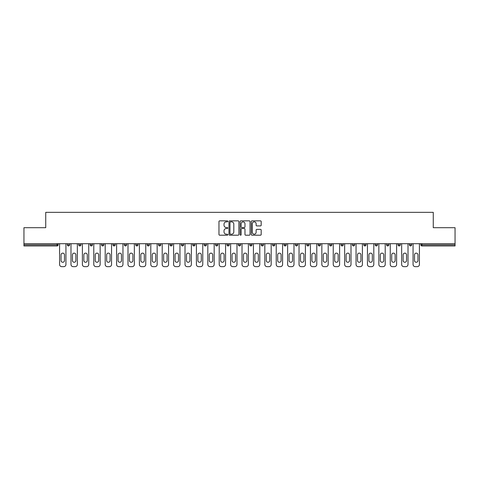 <?xml version="1.0" encoding="UTF-8"?>
<svg xmlns="http://www.w3.org/2000/svg" width="479" height="479" viewBox="0 0 479 479"><rect width="100%" height="100%" fill="white"/><g stroke="black" fill="none" stroke-linecap="round" stroke-linejoin="round"><path stroke-width="0.72" d="M227.806 221.352A0.503 0.503 0 0 0 227.303 220.849L219.681 220.849A0.719 0.719 0 0 0 218.963 221.567L218.963 234.482A0.719 0.719 0 0 0 219.681 235.201L227.303 235.201A0.503 0.503 0 0 0 227.806 234.698A0.503 0.503 0 0 0 227.303 234.195L226.316 234.195A2.293 2.293 0 0 1 224.022 231.896L224.022 230.824A2.293 2.293 0 0 1 226.316 228.525L227.303 228.525A0.503 0.503 0 0 0 227.806 228.022A0.503 0.503 0 0 0 227.303 227.525L226.316 227.525A2.293 2.293 0 0 1 224.022 225.226L224.022 224.148A2.293 2.293 0 0 1 226.316 221.855L227.303 221.855A0.503 0.503 0 0 0 227.806 221.352M260.468 225.908A0.719 0.719 0 0 0 261.187 225.19L261.187 221.567A0.719 0.719 0 0 0 260.468 220.849L252.002 220.849A0.719 0.719 0 0 0 251.283 221.567L251.283 234.482A0.719 0.719 0 0 0 252.002 235.201L260.468 235.201A0.719 0.719 0 0 0 261.187 234.482L261.187 230.106A0.719 0.719 0 0 0 260.468 229.387L256.846 229.387A0.719 0.719 0 0 0 256.127 230.106L256.127 232.273A1.922 1.922 0 0 1 254.205 234.195A1.922 1.922 0 0 1 252.289 232.273L252.289 223.771A1.922 1.922 0 0 1 254.205 221.855A1.922 1.922 0 0 1 256.127 223.771L256.127 225.19A0.719 0.719 0 0 0 256.846 225.908L260.468 225.908M23.95 243.703L23.95 227.693L45.733 227.693L45.733 212.347L433.267 212.347L433.267 227.693L455.05 227.693L455.05 243.703L23.95 243.703L23.95 244.871L57.061 244.871L57.061 243.703M238.871 221.567A0.719 0.719 0 0 0 238.153 220.849L229.686 220.849A0.719 0.719 0 0 0 228.974 221.567L228.974 234.482A0.719 0.719 0 0 0 229.686 235.201L238.153 235.201A0.719 0.719 0 0 0 238.871 234.482L238.871 221.567M240.847 220.849L249.314 220.849A0.719 0.719 0 0 1 250.026 221.567L250.026 234.482A0.719 0.719 0 0 1 249.314 235.201L245.685 235.201A0.719 0.719 0 0 1 244.973 234.482L244.973 229.243A0.719 0.719 0 0 0 244.254 228.525L241.847 228.525A0.719 0.719 0 0 0 241.135 229.243L241.135 234.698A0.503 0.503 0 0 1 240.632 235.201A0.503 0.503 0 0 1 240.129 234.698L240.129 221.567A0.719 0.719 0 0 1 240.847 220.849M58.157 243.703L58.157 244.871A1.096 1.096 0 0 1 57.061 245.966L23.95 245.966L23.95 244.871M455.05 243.703L455.05 245.966L421.939 245.966A1.096 1.096 0 0 1 420.843 244.871L420.843 243.703M67.365 244.871L69.557 244.871A1.096 1.096 0 0 1 68.461 245.966A1.096 1.096 0 0 0 69.557 244.871L69.557 243.703L69.557 244.871A1.096 1.096 0 0 1 68.461 245.966A1.096 1.096 0 0 1 67.365 244.871L67.365 243.703M57.061 245.966A1.096 1.096 0 0 0 58.157 244.871A1.096 1.096 0 0 1 57.061 245.966L57.061 244.871L58.157 244.871M78.772 243.703L78.772 244.871L78.772 243.703M80.963 243.703L80.963 244.871A1.096 1.096 0 0 1 79.867 245.966A1.096 1.096 0 0 1 78.772 244.871A1.096 1.096 0 0 0 79.867 245.966A1.096 1.096 0 0 0 80.963 244.871A1.096 1.096 0 0 1 79.867 245.966A1.096 1.096 0 0 1 78.772 244.871L80.963 244.871M92.363 243.703L92.363 244.871L90.172 244.871A1.096 1.096 0 0 0 91.267 245.966A1.096 1.096 0 0 1 90.172 244.871L90.172 243.703M101.572 243.703L101.572 244.871L101.572 243.703M103.769 243.703L103.769 244.871L103.769 243.703M112.978 244.871A1.096 1.096 0 0 0 114.074 245.966A1.096 1.096 0 0 0 115.17 244.871L115.17 243.703L115.17 244.871L112.978 244.871A1.096 1.096 0 0 0 114.074 245.966A1.096 1.096 0 0 1 112.978 244.871L112.978 243.703M126.57 243.703L126.57 244.871A1.096 1.096 0 0 1 125.474 245.966A1.096 1.096 0 0 1 124.378 244.871L124.378 243.703M137.976 243.703L137.976 244.871A1.096 1.096 0 0 1 136.88 245.966A1.096 1.096 0 0 1 135.785 244.871L135.785 243.703M149.376 243.703L149.376 244.871A1.096 1.096 0 0 1 148.28 245.966A1.096 1.096 0 0 1 147.185 244.871L147.185 243.703M160.776 243.703L160.776 244.871A1.096 1.096 0 0 1 159.681 245.966A1.096 1.096 0 0 1 158.585 244.871L158.585 243.703M169.991 243.703L169.991 244.871L169.991 243.703M172.183 243.703L172.183 244.871L172.183 243.703M183.583 243.703L183.583 244.871A1.096 1.096 0 0 1 182.487 245.966A1.096 1.096 0 0 1 181.391 244.871L181.391 243.703M192.792 243.703L192.792 244.871L192.792 243.703M194.989 243.703L194.989 244.871L194.989 243.703M206.389 243.703L206.389 244.871L204.198 244.871A1.096 1.096 0 0 0 205.293 245.966A1.096 1.096 0 0 1 204.198 244.871L204.198 243.703M216.694 245.966A1.096 1.096 0 0 0 217.789 244.871L217.789 243.703L217.789 244.871A1.096 1.096 0 0 1 216.694 245.966A1.096 1.096 0 0 1 215.598 244.871L215.598 243.703M229.196 243.703L229.196 244.871A1.096 1.096 0 0 1 228.1 245.966A1.096 1.096 0 0 1 227.004 244.871L227.004 243.703M238.404 243.703L238.404 244.871L238.404 243.703M240.596 243.703L240.596 244.871A1.096 1.096 0 0 1 239.5 245.966A1.096 1.096 0 0 1 238.404 244.871L240.596 244.871A1.096 1.096 0 0 1 239.5 245.966M251.996 243.703L251.996 244.871A1.096 1.096 0 0 1 250.9 245.966A1.096 1.096 0 0 1 249.804 244.871L249.804 243.703M261.211 244.871L263.402 244.871A1.096 1.096 0 0 1 262.306 245.966A1.096 1.096 0 0 0 263.402 244.871L263.402 243.703L263.402 244.871A1.096 1.096 0 0 1 262.306 245.966A1.096 1.096 0 0 1 261.211 244.871L261.211 243.703M274.802 243.703L274.802 244.871A1.096 1.096 0 0 1 273.707 245.966A1.096 1.096 0 0 1 272.611 244.871L272.611 243.703M284.011 243.703L284.011 244.871L284.011 243.703M286.208 243.703L286.208 244.871L286.208 243.703M295.417 243.703L295.417 244.871L295.417 243.703M297.609 243.703L297.609 244.871A1.096 1.096 0 0 1 296.513 245.966A1.096 1.096 0 0 1 295.417 244.871L297.609 244.871A1.096 1.096 0 0 1 296.513 245.966M306.817 243.703L306.817 244.871L306.817 243.703M309.009 243.703L309.009 244.871L309.009 243.703M318.224 243.703L318.224 244.871L318.224 243.703M320.415 243.703L320.415 244.871A1.096 1.096 0 0 1 319.319 245.966A1.096 1.096 0 0 1 318.224 244.871A1.096 1.096 0 0 0 319.319 245.966A1.096 1.096 0 0 0 320.415 244.871A1.096 1.096 0 0 1 319.319 245.966A1.096 1.096 0 0 1 318.224 244.871L320.415 244.871M331.815 243.703L331.815 244.871A1.096 1.096 0 0 1 330.72 245.966A1.096 1.096 0 0 1 329.624 244.871L329.624 243.703M343.215 243.703L343.215 244.871L341.024 244.871A1.096 1.096 0 0 0 342.12 245.966A1.096 1.096 0 0 1 341.024 244.871L341.024 243.703M354.622 243.703L354.622 244.871A1.096 1.096 0 0 1 353.526 245.966A1.096 1.096 0 0 1 352.43 244.871L352.43 243.703M363.83 243.703L363.83 244.871L363.83 243.703M366.022 243.703L366.022 244.871A1.096 1.096 0 0 1 364.926 245.966A1.096 1.096 0 0 1 363.83 244.871A1.096 1.096 0 0 0 364.926 245.966A1.096 1.096 0 0 1 363.83 244.871L366.022 244.871A1.096 1.096 0 0 1 364.926 245.966M377.428 243.703L377.428 244.871A1.096 1.096 0 0 1 376.326 245.966A1.096 1.096 0 0 1 375.231 244.871L375.231 243.703M388.828 243.703L388.828 244.871L386.637 244.871A1.096 1.096 0 0 0 387.733 245.966A1.096 1.096 0 0 1 386.637 244.871L386.637 243.703M400.228 243.703L400.228 244.871A1.096 1.096 0 0 1 399.133 245.966A1.096 1.096 0 0 1 398.037 244.871L398.037 243.703M411.635 243.703L411.635 244.871L409.443 244.871A1.096 1.096 0 0 0 410.539 245.966A1.096 1.096 0 0 1 409.443 244.871L409.443 243.703M92.363 244.871A1.096 1.096 0 0 1 91.267 245.966A1.096 1.096 0 0 0 92.363 244.871A1.096 1.096 0 0 1 91.267 245.966A1.096 1.096 0 0 1 90.172 244.871M102.674 245.966A1.096 1.096 0 0 1 101.572 244.871A1.096 1.096 0 0 0 102.674 245.966A1.096 1.096 0 0 0 103.769 244.871A1.096 1.096 0 0 1 102.674 245.966A1.096 1.096 0 0 1 101.572 244.871L103.769 244.871A1.096 1.096 0 0 1 102.674 245.966M171.087 245.966A1.096 1.096 0 0 1 169.991 244.871L172.183 244.871A1.096 1.096 0 0 1 171.087 245.966A1.096 1.096 0 0 0 172.183 244.871M193.893 245.966A1.096 1.096 0 0 1 192.792 244.871L194.989 244.871A1.096 1.096 0 0 1 193.893 245.966A1.096 1.096 0 0 0 194.989 244.871M205.293 245.966A1.096 1.096 0 0 0 206.389 244.871A1.096 1.096 0 0 1 205.293 245.966A1.096 1.096 0 0 1 204.198 244.871M285.107 245.966A1.096 1.096 0 0 1 284.011 244.871L286.208 244.871A1.096 1.096 0 0 1 285.107 245.966A1.096 1.096 0 0 0 286.208 244.871A1.096 1.096 0 0 1 285.107 245.966M307.913 245.966A1.096 1.096 0 0 1 306.817 244.871A1.096 1.096 0 0 0 307.913 245.966A1.096 1.096 0 0 0 309.009 244.871A1.096 1.096 0 0 1 307.913 245.966A1.096 1.096 0 0 1 306.817 244.871L309.009 244.871M342.12 245.966A1.096 1.096 0 0 0 343.215 244.871A1.096 1.096 0 0 1 342.12 245.966A1.096 1.096 0 0 1 341.024 244.871M387.733 245.966A1.096 1.096 0 0 0 388.828 244.871A1.096 1.096 0 0 1 387.733 245.966A1.096 1.096 0 0 1 386.637 244.871M411.635 244.871A1.096 1.096 0 0 1 410.539 245.966A1.096 1.096 0 0 0 411.635 244.871A1.096 1.096 0 0 1 410.539 245.966A1.096 1.096 0 0 1 409.443 244.871M230.477 221.855A0.503 0.503 0 0 0 229.974 222.358L229.974 233.692A0.503 0.503 0 0 0 230.477 234.195L231.519 234.195A2.293 2.293 0 0 0 233.812 231.896L233.812 224.148A2.293 2.293 0 0 0 231.519 221.855L230.477 221.855M244.973 223.807A1.922 1.922 0 0 0 243.051 221.891A1.922 1.922 0 0 0 241.135 223.807L241.135 226.806A0.719 0.719 0 0 0 241.847 227.525L244.254 227.525A0.719 0.719 0 0 0 244.973 226.806L244.973 223.807M65.94 243.703L65.94 264.462A2.191 2.191 0 0 1 63.749 266.653L61.773 266.653A2.191 2.191 0 0 1 59.582 264.462L59.582 243.703M61.043 254.852A1.718 1.718 0 0 1 62.761 253.134A1.718 1.718 0 0 1 64.479 254.852L64.479 260.552A1.718 1.718 0 0 1 62.761 262.27A1.718 1.718 0 0 1 61.043 260.552L61.043 254.852M77.347 243.703L77.347 264.462A2.191 2.191 0 0 1 75.149 266.653L73.179 266.653A2.191 2.191 0 0 1 70.988 264.462L70.988 243.703M72.449 254.852A1.718 1.718 0 0 1 74.167 253.134A1.718 1.718 0 0 1 75.88 254.852L75.88 260.552A1.718 1.718 0 0 1 74.167 262.27A1.718 1.718 0 0 1 72.449 260.552L72.449 254.852M88.747 243.703L88.747 264.462A2.191 2.191 0 0 1 86.555 266.653L84.579 266.653A2.191 2.191 0 0 1 82.388 264.462L82.388 243.703M83.849 254.852A1.718 1.718 0 0 1 85.567 253.134A1.718 1.718 0 0 1 87.286 254.852L87.286 260.552A1.718 1.718 0 0 1 85.567 262.27A1.718 1.718 0 0 1 83.849 260.552L83.849 254.852M100.147 243.703L100.147 264.462A2.191 2.191 0 0 1 97.956 266.653L95.986 266.653A2.191 2.191 0 0 1 93.788 264.462L93.788 243.703M95.249 254.852A1.718 1.718 0 0 1 96.968 253.134A1.718 1.718 0 0 1 98.686 254.852L98.686 260.552A1.718 1.718 0 0 1 96.968 262.27A1.718 1.718 0 0 1 95.249 260.552L95.249 254.852M111.553 243.703L111.553 264.462A2.191 2.191 0 0 1 109.356 266.653L107.386 266.653A2.191 2.191 0 0 1 105.194 264.462L105.194 243.703M106.655 254.852A1.718 1.718 0 0 1 108.374 253.134A1.718 1.718 0 0 1 110.092 254.852L110.092 260.552A1.718 1.718 0 0 1 108.374 262.27A1.718 1.718 0 0 1 106.655 260.552L106.655 254.852M122.953 243.703L122.953 264.462A2.191 2.191 0 0 1 120.762 266.653L118.786 266.653A2.191 2.191 0 0 1 116.595 264.462L116.595 243.703M118.056 254.852A1.718 1.718 0 0 1 119.774 253.134A1.718 1.718 0 0 1 121.492 254.852L121.492 260.552A1.718 1.718 0 0 1 119.774 262.27A1.718 1.718 0 0 1 118.056 260.552L118.056 254.852M134.354 243.703L134.354 264.462A2.191 2.191 0 0 1 132.162 266.653L130.192 266.653A2.191 2.191 0 0 1 127.995 264.462L127.995 243.703M129.462 254.852A1.718 1.718 0 0 1 131.174 253.134A1.718 1.718 0 0 1 132.893 254.852L132.893 260.552A1.718 1.718 0 0 1 131.174 262.27A1.718 1.718 0 0 1 129.462 260.552L129.462 254.852M145.76 243.703L145.76 264.462A2.191 2.191 0 0 1 143.568 266.653L141.592 266.653A2.191 2.191 0 0 1 139.401 264.462L139.401 243.703M140.862 254.852A1.718 1.718 0 0 1 142.58 253.134A1.718 1.718 0 0 1 144.299 254.852L144.299 260.552A1.718 1.718 0 0 1 142.58 262.27A1.718 1.718 0 0 1 140.862 260.552L140.862 254.852M157.16 243.703L157.16 264.462A2.191 2.191 0 0 1 154.968 266.653L152.993 266.653A2.191 2.191 0 0 1 150.801 264.462L150.801 243.703M152.262 254.852A1.718 1.718 0 0 1 153.981 253.134A1.718 1.718 0 0 1 155.699 254.852L155.699 260.552A1.718 1.718 0 0 1 153.981 262.27A1.718 1.718 0 0 1 152.262 260.552L152.262 254.852M168.566 243.703L168.566 264.462A2.191 2.191 0 0 1 166.369 266.653L164.399 266.653A2.191 2.191 0 0 1 162.207 264.462L162.207 243.703M163.668 254.852A1.718 1.718 0 0 1 165.387 253.134A1.718 1.718 0 0 1 167.099 254.852L167.099 260.552A1.718 1.718 0 0 1 165.387 262.27A1.718 1.718 0 0 1 163.668 260.552L163.668 254.852M179.966 243.703L179.966 264.462A2.191 2.191 0 0 1 177.775 266.653L175.799 266.653A2.191 2.191 0 0 1 173.608 264.462L173.608 243.703M175.069 254.852A1.718 1.718 0 0 1 176.787 253.134A1.718 1.718 0 0 1 178.505 254.852L178.505 260.552A1.718 1.718 0 0 1 176.787 262.27A1.718 1.718 0 0 1 175.069 260.552L175.069 254.852M191.366 243.703L191.366 264.462A2.191 2.191 0 0 1 189.175 266.653L187.205 266.653A2.191 2.191 0 0 1 185.008 264.462L185.008 243.703M186.469 254.852A1.718 1.718 0 0 1 188.187 253.134A1.718 1.718 0 0 1 189.906 254.852L189.906 260.552A1.718 1.718 0 0 1 188.187 262.27A1.718 1.718 0 0 1 186.469 260.552L186.469 254.852M202.773 243.703L202.773 264.462A2.191 2.191 0 0 1 200.575 266.653L198.605 266.653A2.191 2.191 0 0 1 196.414 264.462L196.414 243.703M197.875 254.852A1.718 1.718 0 0 1 199.593 253.134A1.718 1.718 0 0 1 201.312 254.852L201.312 260.552A1.718 1.718 0 0 1 199.593 262.27A1.718 1.718 0 0 1 197.875 260.552L197.875 254.852M214.173 243.703L214.173 264.462A2.191 2.191 0 0 1 211.981 266.653L210.006 266.653A2.191 2.191 0 0 1 207.814 264.462L207.814 243.703M209.275 254.852A1.718 1.718 0 0 1 210.994 253.134A1.718 1.718 0 0 1 212.712 254.852L212.712 260.552A1.718 1.718 0 0 1 210.994 262.27A1.718 1.718 0 0 1 209.275 260.552L209.275 254.852M225.573 243.703L225.573 264.462A2.191 2.191 0 0 1 223.382 266.653L221.412 266.653A2.191 2.191 0 0 1 219.214 264.462L219.214 243.703M220.681 254.852A1.718 1.718 0 0 1 222.394 253.134A1.718 1.718 0 0 1 224.112 254.852L224.112 260.552A1.718 1.718 0 0 1 222.394 262.27A1.718 1.718 0 0 1 220.681 260.552L220.681 254.852M236.979 243.703L236.979 264.462A2.191 2.191 0 0 1 234.788 266.653L232.812 266.653A2.191 2.191 0 0 1 230.621 264.462L230.621 243.703M232.081 254.852A1.718 1.718 0 0 1 233.8 253.134A1.718 1.718 0 0 1 235.518 254.852L235.518 260.552A1.718 1.718 0 0 1 233.8 262.27A1.718 1.718 0 0 1 232.081 260.552L232.081 254.852M248.379 243.703L248.379 264.462A2.191 2.191 0 0 1 246.188 266.653L244.212 266.653A2.191 2.191 0 0 1 242.021 264.462L242.021 243.703M243.482 254.852A1.718 1.718 0 0 1 245.2 253.134A1.718 1.718 0 0 1 246.919 254.852L246.919 260.552A1.718 1.718 0 0 1 245.2 262.27A1.718 1.718 0 0 1 243.482 260.552L243.482 254.852M259.786 243.703L259.786 264.462A2.191 2.191 0 0 1 257.588 266.653L255.618 266.653A2.191 2.191 0 0 1 253.427 264.462L253.427 243.703M254.888 254.852A1.718 1.718 0 0 1 256.606 253.134A1.718 1.718 0 0 1 258.319 254.852L258.319 260.552A1.718 1.718 0 0 1 256.606 262.27A1.718 1.718 0 0 1 254.888 260.552L254.888 254.852M271.186 243.703L271.186 264.462A2.191 2.191 0 0 1 268.994 266.653L267.019 266.653A2.191 2.191 0 0 1 264.827 264.462L264.827 243.703M266.288 254.852A1.718 1.718 0 0 1 268.006 253.134A1.718 1.718 0 0 1 269.725 254.852L269.725 260.552A1.718 1.718 0 0 1 268.006 262.27A1.718 1.718 0 0 1 266.288 260.552L266.288 254.852M282.586 243.703L282.586 264.462A2.191 2.191 0 0 1 280.395 266.653L278.425 266.653A2.191 2.191 0 0 1 276.227 264.462L276.227 243.703M277.688 254.852A1.718 1.718 0 0 1 279.407 253.134A1.718 1.718 0 0 1 281.125 254.852L281.125 260.552A1.718 1.718 0 0 1 279.407 262.27A1.718 1.718 0 0 1 277.688 260.552L277.688 254.852M293.992 243.703L293.992 264.462A2.191 2.191 0 0 1 291.795 266.653L289.825 266.653A2.191 2.191 0 0 1 287.634 264.462L287.634 243.703M289.094 254.852A1.718 1.718 0 0 1 290.813 253.134A1.718 1.718 0 0 1 292.531 254.852L292.531 260.552A1.718 1.718 0 0 1 290.813 262.27A1.718 1.718 0 0 1 289.094 260.552L289.094 254.852M305.392 243.703L305.392 264.462A2.191 2.191 0 0 1 303.201 266.653L301.225 266.653A2.191 2.191 0 0 1 299.034 264.462L299.034 243.703M300.495 254.852A1.718 1.718 0 0 1 302.213 253.134A1.718 1.718 0 0 1 303.931 254.852L303.931 260.552A1.718 1.718 0 0 1 302.213 262.27A1.718 1.718 0 0 1 300.495 260.552L300.495 254.852M316.793 243.703L316.793 264.462A2.191 2.191 0 0 1 314.601 266.653L312.631 266.653A2.191 2.191 0 0 1 310.434 264.462L310.434 243.703M311.901 254.852A1.718 1.718 0 0 1 313.613 253.134A1.718 1.718 0 0 1 315.332 254.852L315.332 260.552A1.718 1.718 0 0 1 313.613 262.27A1.718 1.718 0 0 1 311.901 260.552L311.901 254.852M328.199 243.703L328.199 264.462A2.191 2.191 0 0 1 326.007 266.653L324.032 266.653A2.191 2.191 0 0 1 321.84 264.462L321.84 243.703M323.301 254.852A1.718 1.718 0 0 1 325.019 253.134A1.718 1.718 0 0 1 326.738 254.852L326.738 260.552A1.718 1.718 0 0 1 325.019 262.27A1.718 1.718 0 0 1 323.301 260.552L323.301 254.852M339.599 243.703L339.599 264.462A2.191 2.191 0 0 1 337.408 266.653L335.432 266.653A2.191 2.191 0 0 1 333.24 264.462L333.24 243.703M334.701 254.852A1.718 1.718 0 0 1 336.42 253.134A1.718 1.718 0 0 1 338.138 254.852L338.138 260.552A1.718 1.718 0 0 1 336.42 262.27A1.718 1.718 0 0 1 334.701 260.552L334.701 254.852M351.005 243.703L351.005 264.462A2.191 2.191 0 0 1 348.808 266.653L346.838 266.653A2.191 2.191 0 0 1 344.646 264.462L344.646 243.703M346.107 254.852A1.718 1.718 0 0 1 347.826 253.134A1.718 1.718 0 0 1 349.538 254.852L349.538 260.552A1.718 1.718 0 0 1 347.826 262.27A1.718 1.718 0 0 1 346.107 260.552L346.107 254.852M362.405 243.703L362.405 264.462A2.191 2.191 0 0 1 360.214 266.653L358.238 266.653A2.191 2.191 0 0 1 356.047 264.462L356.047 243.703M357.508 254.852A1.718 1.718 0 0 1 359.226 253.134A1.718 1.718 0 0 1 360.944 254.852L360.944 260.552A1.718 1.718 0 0 1 359.226 262.27A1.718 1.718 0 0 1 357.508 260.552L357.508 254.852M373.806 243.703L373.806 264.462A2.191 2.191 0 0 1 371.614 266.653L369.644 266.653A2.191 2.191 0 0 1 367.447 264.462L367.447 243.703M368.908 254.852A1.718 1.718 0 0 1 370.626 253.134A1.718 1.718 0 0 1 372.345 254.852L372.345 260.552A1.718 1.718 0 0 1 370.626 262.27A1.718 1.718 0 0 1 368.908 260.552L368.908 254.852M385.212 243.703L385.212 264.462A2.191 2.191 0 0 1 383.014 266.653L381.044 266.653A2.191 2.191 0 0 1 378.853 264.462L378.853 243.703M380.314 254.852A1.718 1.718 0 0 1 382.032 253.134A1.718 1.718 0 0 1 383.751 254.852L383.751 260.552A1.718 1.718 0 0 1 382.032 262.27A1.718 1.718 0 0 1 380.314 260.552L380.314 254.852M396.612 243.703L396.612 264.462A2.191 2.191 0 0 1 394.421 266.653L392.445 266.653A2.191 2.191 0 0 1 390.253 264.462L390.253 243.703M391.714 254.852A1.718 1.718 0 0 1 393.433 253.134A1.718 1.718 0 0 1 395.151 254.852L395.151 260.552A1.718 1.718 0 0 1 393.433 262.27A1.718 1.718 0 0 1 391.714 260.552L391.714 254.852M408.012 243.703L408.012 264.462A2.191 2.191 0 0 1 405.821 266.653L403.851 266.653A2.191 2.191 0 0 1 401.653 264.462L401.653 243.703M403.12 254.852A1.718 1.718 0 0 1 404.833 253.134A1.718 1.718 0 0 1 406.551 254.852L406.551 260.552A1.718 1.718 0 0 1 404.833 262.27A1.718 1.718 0 0 1 403.12 260.552L403.12 254.852M419.418 243.703L419.418 264.462A2.191 2.191 0 0 1 417.227 266.653L415.251 266.653A2.191 2.191 0 0 1 413.06 264.462L413.06 243.703M414.521 254.852A1.718 1.718 0 0 1 416.239 253.134A1.718 1.718 0 0 1 417.957 254.852L417.957 260.552A1.718 1.718 0 0 1 416.239 262.27A1.718 1.718 0 0 1 414.521 260.552L414.521 254.852M421.939 243.703L421.939 244.871L455.05 244.871M420.843 244.871L421.939 244.871L421.939 245.966M114.074 245.966A1.096 1.096 0 0 0 115.17 244.871M125.474 245.966A1.096 1.096 0 0 0 126.57 244.871L124.378 244.871M136.88 245.966A1.096 1.096 0 0 0 137.976 244.871L135.785 244.871M148.28 245.966A1.096 1.096 0 0 0 149.376 244.871L147.185 244.871M159.681 245.966A1.096 1.096 0 0 0 160.776 244.871L158.585 244.871M182.487 245.966A1.096 1.096 0 0 0 183.583 244.871L181.391 244.871M217.789 244.871L215.598 244.871M228.1 245.966A1.096 1.096 0 0 0 229.196 244.871L227.004 244.871M250.9 245.966A1.096 1.096 0 0 0 251.996 244.871L249.804 244.871M273.707 245.966A1.096 1.096 0 0 0 274.802 244.871L272.611 244.871M330.72 245.966A1.096 1.096 0 0 0 331.815 244.871L329.624 244.871M353.526 245.966A1.096 1.096 0 0 0 354.622 244.871L352.43 244.871M376.326 245.966A1.096 1.096 0 0 0 377.428 244.871L375.231 244.871M399.133 245.966A1.096 1.096 0 0 0 400.228 244.871L398.037 244.871"/></g></svg>
